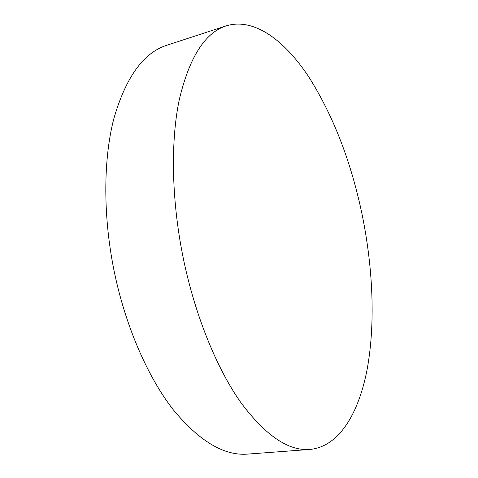 <?xml version="1.0" encoding="UTF-8"?>
<svg xmlns="http://www.w3.org/2000/svg" width="478" height="478" viewBox="0 0 478 478"><rect width="100%" height="100%" fill="white"/><g stroke="black" fill="none" stroke-linecap="round" stroke-linejoin="round"><path stroke-width="0.72" d="M226.285 25.842L166.876 45.231C143.46 52.694 125.744 77.293 113.734 119.028C103.069 160.668 102.931 218.261 114.816 274.336C126.359 328.302 148.335 377.841 173.281 409.771C199.356 441.26 224.146 456.03 247.652 454.1L309.971 449.44C339.637 446.536 359.241 412.377 367.439 367.713C375.427 322.465 372.918 267.572 362.151 214.73C351.049 161.51 333.184 115.455 308.567 76.576C284.344 40.128 254.063 17.453 226.285 25.842C205.02 32.552 189.324 57.264 179.208 99.974C170.335 142.665 171.542 202.445 183.845 260.976C195.783 317.302 217.257 369.201 240.936 402.673C265.637 435.667 288.646 451.25 309.971 449.44"/></g></svg>
